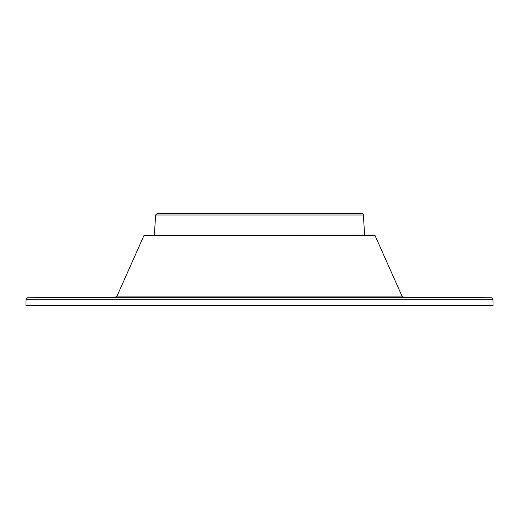 <?xml version="1.0" encoding="UTF-8"?>
<svg xmlns="http://www.w3.org/2000/svg" width="519" height="519" viewBox="0 0 519 519"><rect width="100%" height="100%" fill="white"/><g stroke="black" fill="none" stroke-linecap="round" stroke-linejoin="round"><path stroke-width="0.78" d="M405.741 305.444L404.989 305.444L405.741 305.444M81.347 305.444L81.704 305.444L81.347 305.444M26.06 299.281L25.95 305.444L493.05 305.444L492.94 299.281A1.531 1.531 0 0 0 491.422 297.776L27.578 297.776L26.06 299.281L492.94 299.281M374.913 235.269L144.087 235.269L374.491 234.997A0.461 0.461 0 0 1 374.913 235.269L401.991 296.096A1.531 1.531 0 0 0 403.38 297.004L491.422 297.776M363.384 214.996L155.616 214.996L157.14 213.556L361.86 213.556A1.531 1.531 0 0 1 363.384 214.996L364.61 234.997M144.087 235.269L117.009 296.096L401.991 296.096M117.009 296.096L115.62 297.004L403.38 297.004M115.62 297.004L27.578 297.776M155.616 214.996L154.39 234.997"/></g></svg>

